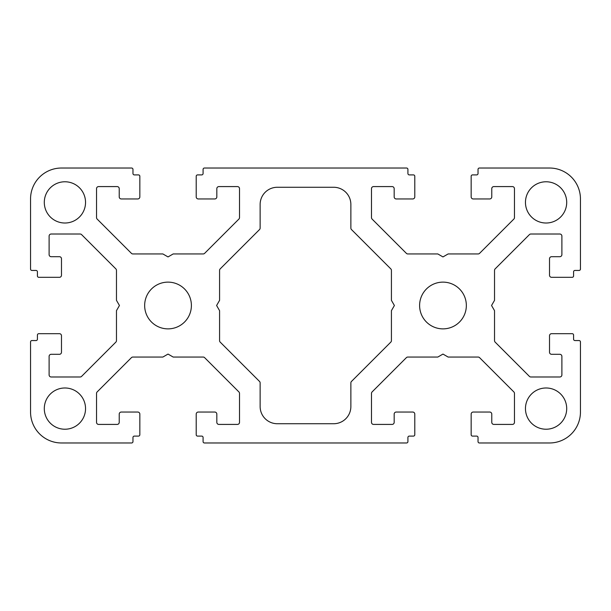 <?xml version="1.0" encoding="UTF-8"?>
<svg xmlns="http://www.w3.org/2000/svg" width="611" height="611" viewBox="0 0 611 611"><rect width="100%" height="100%" fill="white"/><g stroke="black" fill="none" stroke-linecap="round" stroke-linejoin="round"><path stroke-width="0.92" d="M85.54 408.606A20.621 20.621 0 0 1 64.919 429.228A20.621 20.621 0 0 1 44.297 408.606A20.621 20.621 0 0 1 64.919 387.985A20.621 20.621 0 0 1 85.54 408.606M191.396 305.5A23.371 23.371 0 0 1 168.025 328.871A23.371 23.371 0 0 1 144.654 305.5A23.371 23.371 0 0 1 168.025 282.129A23.371 23.371 0 0 1 191.396 305.5M566.702 408.606A20.621 20.621 0 0 1 546.081 429.228A20.621 20.621 0 0 1 525.46 408.606A20.621 20.621 0 0 1 546.081 387.985A20.621 20.621 0 0 1 566.702 408.606M566.702 202.394A20.621 20.621 0 0 1 546.081 223.015A20.621 20.621 0 0 1 525.46 202.394A20.621 20.621 0 0 1 546.081 181.773A20.621 20.621 0 0 1 566.702 202.394M466.346 305.5A23.371 23.371 0 0 1 442.975 328.871A23.371 23.371 0 0 1 419.604 305.5A23.371 23.371 0 0 1 442.975 282.129A23.371 23.371 0 0 1 466.346 305.5M85.54 202.394A20.621 20.621 0 0 1 64.919 223.015A20.621 20.621 0 0 1 44.297 202.394A20.621 20.621 0 0 1 64.919 181.773A20.621 20.621 0 0 1 85.54 202.394M580.45 269.069L580.45 198.957A30.932 30.932 0 0 0 549.518 168.025L479.406 168.025A1.375 1.375 0 0 0 478.031 169.4L478.031 173.524A1.375 1.375 0 0 1 476.656 174.899L472.532 174.899A1.375 1.375 0 0 0 471.157 176.274L471.157 196.895A2.062 2.062 0 0 0 473.22 198.957L489.717 198.957A2.062 2.062 0 0 0 491.779 196.895L491.779 188.646A2.062 2.062 0 0 1 493.841 186.584L512.4 186.584A2.062 2.062 0 0 1 514.462 188.646L514.462 217.608A2.062 2.062 0 0 1 513.859 219.066L479.582 253.344A2.062 2.062 0 0 1 478.123 253.947L448.13 253.947L442.975 256.925L437.82 253.947L407.827 253.947A2.062 2.062 0 0 1 406.368 253.344L372.091 219.066A2.062 2.062 0 0 1 371.488 217.608L371.488 188.646A2.062 2.062 0 0 1 373.55 186.584L392.109 186.584A2.062 2.062 0 0 1 394.171 188.646L394.171 196.895A2.062 2.062 0 0 0 396.233 198.957L412.731 198.957A2.062 2.062 0 0 0 414.793 196.895L414.793 176.274A1.375 1.375 0 0 0 413.418 174.899L409.294 174.899A1.375 1.375 0 0 1 407.919 173.524L407.919 169.4A1.375 1.375 0 0 0 406.544 168.025L204.456 168.025A1.375 1.375 0 0 0 203.081 169.4L203.081 173.524A1.375 1.375 0 0 1 201.706 174.899L197.582 174.899A1.375 1.375 0 0 0 196.207 176.274L196.207 196.895A2.062 2.062 0 0 0 198.27 198.957L214.767 198.957A2.062 2.062 0 0 0 216.829 196.895L216.829 188.646A2.062 2.062 0 0 1 218.891 186.584L237.45 186.584A2.062 2.062 0 0 1 239.512 188.646L239.512 217.608A2.062 2.062 0 0 1 238.909 219.066L204.632 253.344A2.062 2.062 0 0 1 203.173 253.947L173.18 253.947L168.025 256.925L162.87 253.947L132.877 253.947A2.062 2.062 0 0 1 131.418 253.344L97.141 219.066A2.062 2.062 0 0 1 96.538 217.608L96.538 188.646A2.062 2.062 0 0 1 98.6 186.584L117.159 186.584A2.062 2.062 0 0 1 119.221 188.646L119.221 196.895A2.062 2.062 0 0 0 121.284 198.957L137.781 198.957A2.062 2.062 0 0 0 139.843 196.895L139.843 176.274A1.375 1.375 0 0 0 138.468 174.899L134.344 174.899A1.375 1.375 0 0 1 132.969 173.524L132.969 169.4A1.375 1.375 0 0 0 131.594 168.025L61.482 168.025A30.932 30.932 0 0 0 30.55 198.957L30.55 269.069A1.375 1.375 0 0 0 31.925 270.444L36.049 270.444A1.375 1.375 0 0 1 37.424 271.819L37.424 275.943A1.375 1.375 0 0 0 38.798 277.318L59.42 277.318A2.062 2.062 0 0 0 61.482 275.255L61.482 258.759A2.062 2.062 0 0 0 59.42 256.696L51.171 256.696A2.062 2.062 0 0 1 49.109 254.634L49.109 236.075A2.062 2.062 0 0 1 51.171 234.013L80.133 234.013A2.062 2.062 0 0 1 81.591 234.616L115.869 268.893A2.062 2.062 0 0 1 116.472 270.352L116.472 300.345L119.451 305.5L116.472 310.655L116.472 340.648A2.062 2.062 0 0 1 115.869 342.107L81.591 376.384A2.062 2.062 0 0 1 80.133 376.987L51.171 376.987A2.062 2.062 0 0 1 49.109 374.925L49.109 356.366A2.062 2.062 0 0 1 51.171 354.304L59.42 354.304A2.062 2.062 0 0 0 61.482 352.242L61.482 335.745A2.062 2.062 0 0 0 59.42 333.682L38.798 333.682A1.375 1.375 0 0 0 37.424 335.057L37.424 339.181A1.375 1.375 0 0 1 36.049 340.556L31.925 340.556A1.375 1.375 0 0 0 30.55 341.931L30.55 412.043A30.932 30.932 0 0 0 61.482 442.975L131.594 442.975A1.375 1.375 0 0 0 132.969 441.6L132.969 437.476A1.375 1.375 0 0 1 134.344 436.101L138.468 436.101A1.375 1.375 0 0 0 139.843 434.727L139.843 414.105A2.062 2.062 0 0 0 137.781 412.043L121.284 412.043A2.062 2.062 0 0 0 119.221 414.105L119.221 422.354A2.062 2.062 0 0 1 117.159 424.416L98.6 424.416A2.062 2.062 0 0 1 96.538 422.354L96.538 393.392A2.062 2.062 0 0 1 97.141 391.934L131.418 357.656A2.062 2.062 0 0 1 132.877 357.053L162.87 357.053L168.025 354.075L173.18 357.053L203.173 357.053A2.062 2.062 0 0 1 204.632 357.656L238.909 391.934A2.062 2.062 0 0 1 239.512 393.392L239.512 422.354A2.062 2.062 0 0 1 237.45 424.416L218.891 424.416A2.062 2.062 0 0 1 216.829 422.354L216.829 414.105A2.062 2.062 0 0 0 214.767 412.043L198.27 412.043A2.062 2.062 0 0 0 196.207 414.105L196.207 434.727A1.375 1.375 0 0 0 197.582 436.101L201.706 436.101A1.375 1.375 0 0 1 203.081 437.476L203.081 441.6A1.375 1.375 0 0 0 204.456 442.975L406.544 442.975A1.375 1.375 0 0 0 407.919 441.6L407.919 437.476A1.375 1.375 0 0 1 409.294 436.101L413.418 436.101A1.375 1.375 0 0 0 414.793 434.727L414.793 414.105A2.062 2.062 0 0 0 412.731 412.043L396.233 412.043A2.062 2.062 0 0 0 394.171 414.105L394.171 422.354A2.062 2.062 0 0 1 392.109 424.416L373.55 424.416A2.062 2.062 0 0 1 371.488 422.354L371.488 393.392A2.062 2.062 0 0 1 372.091 391.934L406.368 357.656A2.062 2.062 0 0 1 407.827 357.053L437.82 357.053L442.975 354.075L448.13 357.053L478.123 357.053A2.062 2.062 0 0 1 479.582 357.656L513.859 391.934A2.062 2.062 0 0 1 514.462 393.392L514.462 422.354A2.062 2.062 0 0 1 512.4 424.416L493.841 424.416A2.062 2.062 0 0 1 491.779 422.354L491.779 414.105A2.062 2.062 0 0 0 489.717 412.043L473.22 412.043A2.062 2.062 0 0 0 471.157 414.105L471.157 434.727A1.375 1.375 0 0 0 472.532 436.101L476.656 436.101A1.375 1.375 0 0 1 478.031 437.476L478.031 441.6A1.375 1.375 0 0 0 479.406 442.975L549.518 442.975A30.932 30.932 0 0 0 580.45 412.043L580.45 341.931A1.375 1.375 0 0 0 579.075 340.556L574.951 340.556A1.375 1.375 0 0 1 573.576 339.181L573.576 335.057A1.375 1.375 0 0 0 572.202 333.682L551.58 333.682A2.062 2.062 0 0 0 549.518 335.745L549.518 352.242A2.062 2.062 0 0 0 551.58 354.304L559.829 354.304A2.062 2.062 0 0 1 561.891 356.366L561.891 374.925A2.062 2.062 0 0 1 559.829 376.987L530.867 376.987A2.062 2.062 0 0 1 529.409 376.384L495.131 342.107A2.062 2.062 0 0 1 494.528 340.648L494.528 310.655L491.55 305.5L494.528 300.345L494.528 270.352A2.062 2.062 0 0 1 495.131 268.893L529.409 234.616A2.062 2.062 0 0 1 530.867 234.013L559.829 234.013A2.062 2.062 0 0 1 561.891 236.075L561.891 254.634A2.062 2.062 0 0 1 559.829 256.696L551.58 256.696A2.062 2.062 0 0 0 549.518 258.759L549.518 275.255A2.062 2.062 0 0 0 551.58 277.318L572.202 277.318A1.375 1.375 0 0 0 573.576 275.943L573.576 271.819A1.375 1.375 0 0 1 574.951 270.444L579.075 270.444A1.375 1.375 0 0 0 580.45 269.069M394.401 305.5L391.422 300.345L391.422 270.352A2.062 2.062 0 0 0 390.819 268.893L351.47 229.553A2.062 2.062 0 0 1 350.867 228.094L350.867 204.456A17.184 17.184 0 0 0 333.682 187.272L277.318 187.272A17.184 17.184 0 0 0 260.133 204.456L260.133 228.094A2.062 2.062 0 0 1 259.53 229.553L220.181 268.893A2.062 2.062 0 0 0 219.578 270.352L219.578 300.345L216.6 305.5L219.578 310.655L219.578 340.648A2.062 2.062 0 0 0 220.181 342.107L259.53 381.447A2.062 2.062 0 0 1 260.133 382.906L260.133 406.544A17.184 17.184 0 0 0 277.318 423.728L333.682 423.728A17.184 17.184 0 0 0 350.867 406.544L350.867 382.906A2.062 2.062 0 0 1 351.47 381.447L390.819 342.107A2.062 2.062 0 0 0 391.422 340.648L391.422 310.655L394.401 305.5"/></g></svg>
